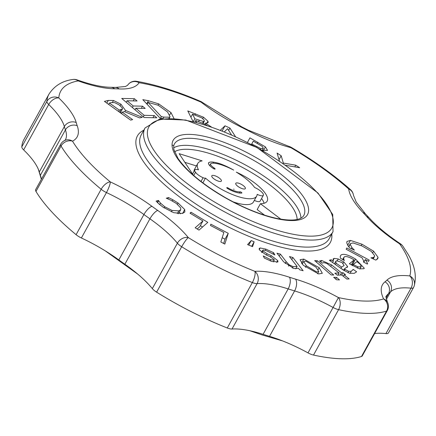 <?xml version="1.0" encoding="UTF-8"?>
<svg xmlns="http://www.w3.org/2000/svg" width="436" height="436" viewBox="0 0 436 436"><rect width="100%" height="100%" fill="white"/><g stroke="black" fill="none" stroke-linecap="round" stroke-linejoin="round"><path stroke-width="0.65" d="M173.512 145.559L172.056 144.992M172.901 199.802L178.062 203.007L184.728 209.542L184.842 211.978L182.515 213.466L173.713 212.697L163.091 207.204L158.791 203.819L156.093 201.105L158.404 200.446L160.475 203.083L164.748 206.757L172.111 210.457L178.831 210.882L180.711 209.711L180.722 207.918L176.362 203.449L170.498 200.042L166.263 198.211L168.547 197.557L172.901 199.802L172.275 200.942M168.547 197.557L167.816 198.881M172.111 210.457L171.359 211.82M158.682 200.642L157.57 202.658M158.404 200.446L157.32 202.408M180.466 213.804L179.212 212.43M191.061 212.261L207.819 222.371L199.018 230.104L195.17 227.783L202.936 220.97L190.02 213.177L191.061 212.261L190.418 213.422M202.936 220.97L199.699 226.829L197.208 229.014M202.544 227.003L200.337 225.668M210.441 225.466L210.85 224.191L228.251 233.325L224.829 244.084L220.834 241.985L223.859 232.502L210.441 225.466M223.657 243.468L225.02 239.184L222.202 237.707M228.251 233.325L225.02 239.184M252.569 246.683L247.555 244.591L251.223 240.568L254.155 241.795L252.569 246.683M254.155 241.795L251.665 246.302M251.223 240.568L248.733 245.081M267.088 253.757L271.274 255.654L277.743 260.597L277.945 261.938L271.579 261.377L264.39 258.101L263.24 255.932L270.745 259.698L274.255 260.15L274.157 259.545L270.107 256.69L265.916 254.793L259.371 249.844L259.191 248.482L260.145 247.964L265.895 249.13L273.65 252.722L274.854 254.995L266.658 250.782L263.529 249.992L262.794 250.199L262.963 250.907L267.088 253.757L266.396 255.011M271.274 255.654L270.582 256.913M273.65 252.722L273.007 253.888M283.618 261.802L276.98 253.207L280.392 254.128L286.223 261.676L289.166 264.815L293.101 266.652L297.112 266.467L289.466 256.57L292.878 257.485L303.113 270.729L299.701 269.813L298.562 268.336L293.842 268.527L283.618 261.802M292.878 257.485L291.749 259.529M297.112 266.467L295.772 268.892M280.392 254.128L279.263 256.166M336.102 263.197L341.628 267.083L344.118 265.546L342.151 262.597L336.619 260.739L335.834 261.262L336.102 263.197L335.388 264.494M341.628 267.083L340.914 268.38M333.306 261.235L333.099 258.989L334.183 258.379L338.282 258.973L343.802 261.911L347.645 266.554L344.293 268.958L348.691 271.323L351.258 271.263L353.22 269.394L356.637 271.797L354.217 273.356L349.454 273.219L342.979 269.83L329.365 260.259L331.202 259.752L333.306 261.235L332.592 262.526M331.202 259.752L330.488 261.044M353.22 269.394L352.882 270.004M344.293 268.958L343.584 270.249M347.476 267.034L347.149 267.459M343.377 270.107L342.2 269.012M338.282 258.973L337.366 260.635M351.885 247.539L354.413 250.16L349.618 247.926L347.781 245.414L346.74 242.705L346.969 241.49L350.419 240.405L361.962 244.209L373.587 251.174L378.045 257.305L377.756 258.744L375.772 260.101L370.922 257.845L373.336 257.431L374.453 256.635L374.611 255.698L371.303 251.398L362.087 245.997L353.035 242.934L350.353 243.637L350.217 244.345L351.885 247.539L351.252 248.689M348.784 246.487L348.451 246.422M365.286 259.556L367.662 263.617L367.319 264.074L363.39 261.96L363.886 261.284L362.109 257.845L346.184 249.272L346.74 247.98L369.188 260.063L368.633 261.355L365.286 259.556L363.831 262.194M369.188 260.063L368.507 261.289M363.417 261.889L363.886 261.284M359.825 268.963L360.997 266.837L360.665 264.674L356.91 261.578L353.274 264.554L358.016 266.876L360.997 266.837L361.264 266.521L359.907 268.985M358.016 266.876L357.329 268.118M353.274 264.554L352.62 265.747M354.13 259.889C348.996 256.826 345.655 255.872 344.108 257.027L343.65 258.766L344.358 260.554L340.391 258.139L340.222 256.542L340.914 255.109C343.317 253.354 348.201 254.679 355.563 259.082L364.3 268.265L363.918 268.712L359.52 268.876L349.367 263.785L354.13 259.889L351.323 264.979M343.65 258.766L343.088 259.785M344.108 257.027L342.625 259.502M352.877 265.279L351.585 264.499M319.544 261.011L321.632 260.466L331.529 264.897L341.481 272.822L343.05 272.734L345.552 274.724L343.982 274.811L349.138 278.92L346.8 279.051L341.644 274.947L337.344 275.187L334.843 273.198L339.143 272.952L326.771 263.382L323.681 262.597L322.259 263.175L319.544 261.011M339.143 272.952L337.927 275.154M343.982 274.811L343.214 276.195M343.05 272.734L341.775 275.045M341.481 272.822L340.265 275.023M331.109 274.92L314.678 260.614L317.31 260.733L333.747 275.034L331.109 274.92M317.31 260.733L316.498 262.2M336.532 279.792L333.66 277.291L336.647 277.421L339.524 279.923L336.532 279.792M336.647 277.421L335.725 279.089M316.607 271.901L318.787 271.535L316.073 267.246L305.816 261.115L303.669 261.48L306.366 265.775L316.607 271.901M318.64 273.933L303.271 265.306L300.077 259.72L303.778 259.077L319.168 267.715L322.318 273.279L318.64 273.933M279.498 161.189L277.073 153.085L281.193 155.756L283.329 163.075L295.739 165.173L299.679 167.729L285.427 165.255M193.083 121.6L187.791 110.929L203.514 117.224L207.988 121.252L208.141 122.571L205.607 123.203L211.351 126.969M247.452 142.447L249.937 137.858L265.426 146.91L267.535 150.42L262.232 150.202L263.676 151.308M108.281 100.438L113.491 100.503L120.936 104.188L125.508 110.439L142.272 117.3L139.678 117.927L124.483 111.621L122.194 112.172L132.626 119.628L130.626 120.113L104.4 101.375L108.281 100.438L106.815 103.098M162.59 118.614L160.056 118.129L142.79 99.642L148.442 100.721L158.704 103.882L171.01 112.635L173.964 118.494M135.847 108.237L144.158 115.317L154.17 115.545L156.818 117.802L144.109 117.513L121.715 98.432L134.424 98.721L137.073 100.983L127.067 100.754L133.198 105.975L142.534 106.193L145.183 108.45L135.847 108.237L135.007 109.758M220.305 130.25L225.009 125.808L229.952 128.08L235.511 136.675M264.559 215.161L257.169 209.574L260.406 203.716L280.866 219.194M193.29 175.13L179.142 153.657L202.141 160.879A36.428 11.892 28.9 0 0 197.748 163.478A36.428 11.892 28.9 0 0 198.473 169.849A7.341 2.398 28.9 0 0 194.75 170.045A7.341 2.398 28.9 0 0 195.513 172.231A8.159 2.665 28.9 0 0 203.111 177.719A3.297 1.079 28.9 0 0 205.498 178.095A33.795 11.036 28.9 0 0 235.849 195.835A33.795 11.036 28.9 0 0 256.684 196.118A33.795 11.036 28.9 0 0 257.158 194.32A6.605 2.158 28.9 0 0 263.349 195.29A6.605 2.158 28.9 0 0 263.409 195.148A8.36 2.73 28.9 0 0 261.224 191.584A9.2 3.003 28.9 0 0 254.602 187.475A31.953 10.431 28.9 0 0 236.263 172.111A33.076 10.796 -151.1 0 1 267.154 201.132A33.076 10.796 -151.1 0 1 260.406 203.716M264.107 203.274A33.076 10.796 28.9 0 0 261.562 198.527M260.172 201.007A6.605 2.158 -151.1 0 1 260.118 201.149A6.605 2.158 -151.1 0 1 254.33 200.38M256.684 196.118L253.447 201.977A33.795 11.036 -151.1 0 1 233.173 201.884M205.498 178.095L202.854 182.886M195.513 172.231L193.709 175.495M194.004 171.403A36.428 11.892 -151.1 0 1 194.516 169.337L197.748 163.478M196.391 165.947L184.859 162.328M245.07 187.376A5.472 1.788 -151.1 0 1 245.337 188.603A5.472 1.788 -151.1 0 1 239.686 187.524A5.472 1.788 -151.1 0 1 235.762 183.316A5.472 1.788 -151.1 0 1 240.067 183.73A5.472 1.788 -151.1 0 1 245.07 187.376M221.107 179.85A5.472 1.788 -151.1 0 1 221.374 181.076A5.472 1.788 -151.1 0 1 215.722 179.997A5.472 1.788 -151.1 0 1 211.792 175.79A5.472 1.788 -151.1 0 1 216.098 176.204A5.472 1.788 -151.1 0 1 221.107 179.85M210.479 164.323A7.123 2.327 28.9 0 0 213.972 167.855A2.033 0.665 -151.1 0 1 214.948 168.634A1.226 0.398 -151.1 0 1 215.101 169.026A1.226 0.398 -151.1 0 1 213.733 168.727A8.148 2.66 -151.1 0 1 208.577 162.857A8.148 2.66 -151.1 0 1 209.057 162.432A16.819 5.488 -151.1 0 1 213.591 162.176A29.228 9.543 -151.1 0 1 220.153 163.773A30.585 9.984 -151.1 0 1 233.691 170.105A32.144 10.491 28.9 0 0 220.698 164.601A24.558 8.017 28.9 0 0 212.392 163.162A9.674 3.156 28.9 0 0 210.604 163.92A9.674 3.156 28.9 0 0 210.479 164.323L209.749 165.647M220.153 163.773L219.831 164.35M213.972 167.855L213.553 168.618M227.445 188.466A1.112 0.365 -151.1 0 1 226.775 187.687A1.112 0.365 -151.1 0 1 227.984 187.938A12.867 4.202 28.9 0 0 240.122 191.851A1.079 0.354 -151.1 0 1 241.282 192.265A1.079 0.354 -151.1 0 1 241.86 192.979A1.079 0.354 -151.1 0 1 241.708 193.061A14.835 4.845 -151.1 0 1 227.445 188.466M231.511 134.888L227.559 128.68L224.36 131.863M222.153 130.974L225.009 125.808M228.66 130.413L229.952 128.08M143.319 116.837L144.158 115.317M152.971 117.715L154.17 115.545M133.225 100.89L134.424 98.721M126.222 102.275L127.067 100.754M132.359 107.501L133.198 105.975M141.335 108.362L142.534 106.193M167.538 111.948L158.181 105.234L148.077 102.4L161.369 116.63L163.882 117.11L169.593 117.191L170.062 116.734L167.538 111.948M147.068 104.22L148.077 102.4M168.983 118.298L169.593 117.191M160.492 118.216L161.369 116.63M120.559 112.395L121.491 113.442M109.42 103.049L119.279 110.095L122.483 108.918L122.396 108.041L119.126 104.891L114.69 102.629L111.409 102.569L109.42 103.049L108.662 104.417M118.527 111.463L119.279 110.095M124.789 111.747L125.508 110.439M121.437 113.545L122.194 112.172M263.399 150.584L265.426 146.91M263.311 148.322L262.347 146.463L253.289 141.144L251.746 144L260.968 148.66L263.311 148.322L262.27 150.213L263.306 148.338M251.436 144.512L253.289 141.144M251.458 144.523L251.746 144M192.559 114.145L194.848 118.766L203.465 121.497L204.31 121.224L204.086 120.064L201.781 117.862L192.559 114.145L190.886 117.175M193.262 121.644L194.848 118.766M194.881 122.042L195.72 120.516L196.707 122.511M204.991 124.173L205.569 123.126M205.056 124.206L205.607 123.203M207.242 125.601L205.438 124.418L195.72 120.516M202.784 118.543L203.514 117.224M279.04 159.658L281.193 155.756M294.796 166.879L295.739 165.173M283.046 163.593L283.329 163.075M402.837 246.144A8.851 8.851 0 0 0 400.466 243.822A8.851 2.027 123.6 0 0 399.616 243.871A142.686 46.581 -151.1 0 1 409.802 275.934A86.748 28.318 28.9 0 0 386.961 280.119A178.804 58.375 -151.1 0 1 385.043 281.809A86.748 28.318 28.9 0 0 383.62 298.916A142.686 46.581 -151.1 0 1 338.434 297.57A86.748 28.318 28.9 0 0 295.586 279.149A178.804 58.375 -151.1 0 1 289.45 277.225A86.748 28.318 28.9 0 0 254.858 271.328A8.851 3.052 111.6 0 1 252.34 282.572A8.851 2.889 28.9 0 0 257.098 283.613A8.851 7.461 -93.9 0 0 254.858 271.328A142.686 46.581 -151.1 0 1 188.33 237.598A8.851 6.486 140.7 0 0 177.392 243.201A8.851 2.889 28.9 0 0 181.681 246.743A8.851 1.319 -58.1 0 1 188.33 237.598A86.748 28.318 28.9 0 0 157.734 210.435A178.804 58.375 -151.1 0 1 152.006 206.348A86.748 28.318 28.9 0 0 110.292 181.894A8.851 4.191 129.6 0 0 101.163 189.268A8.851 2.889 28.9 0 0 106.455 192.565A8.851 1.695 -65 0 0 110.292 181.894A142.686 46.581 -151.1 0 1 72.518 141.171A8.851 8.175 -117.4 0 0 64.392 140.637A8.851 8.851 0 0 0 60.724 144.218A8.851 2.889 28.9 0 0 61.04 146.016A8.851 7.281 -31.1 0 1 72.518 141.171A86.748 28.318 28.9 0 0 77.216 125.726A178.804 58.375 -151.1 0 1 76.207 122.554A86.748 28.318 28.9 0 0 58.784 97.947A8.851 8.273 -175.7 0 0 46.87 101.419A8.851 2.889 28.9 0 0 48.712 104.487A8.851 5.346 -45.9 0 1 58.784 97.947A142.686 46.581 -151.1 0 1 78.208 80.905A86.748 28.318 28.9 0 0 114.657 88.802A178.804 58.375 -151.1 0 1 119.132 88.933A86.748 28.318 28.9 0 0 139.117 82.715A8.851 6.126 -80.5 0 0 136.544 81.309A8.851 8.851 0 0 0 127.601 85.287L127.601 85.287A8.851 8.366 32.4 0 1 139.117 82.715A142.686 46.581 -151.1 0 1 201.116 102.177A8.851 3.553 -52.4 0 1 202.473 102.493A8.851 8.851 0 0 0 200.576 101.375A8.851 2.393 113.3 0 1 201.116 102.177A86.748 28.318 28.9 0 0 241.871 127.476A178.804 58.375 -151.1 0 1 248.455 130.811A86.748 28.318 28.9 0 0 290.801 147.657A8.851 0.632 -59.7 0 1 291.226 147.341A8.851 8.851 0 0 0 289.03 146.425A8.851 5.085 104.9 0 1 290.801 147.657A142.686 46.581 -151.1 0 1 348.686 188.973A8.851 8.137 -7.3 0 1 353.422 195.175A8.851 8.851 0 0 0 350.533 189.687A8.851 4.774 131.7 0 0 348.686 188.973A86.748 28.318 28.9 0 0 363.057 212.615A178.804 58.375 -151.1 0 1 366.796 216.648A86.748 28.318 28.9 0 0 399.616 243.871A8.851 6.916 -35.5 0 1 402.782 246.062L407.845 253.899C414.718 265.192 416.832 275.868 414.2 285.918A8.851 8.349 -162.5 0 0 409.802 275.934A8.851 6.595 96.2 0 1 411.006 288.185A8.851 2.889 28.9 0 0 413.508 287.537A8.851 8.851 0 0 0 414.2 285.918A8.851 8.349 -162.5 0 1 413.584 287.362M60.724 144.218L35.654 189.627A8.851 2.889 28.9 0 0 35.97 191.426A151.543 49.475 28.9 0 0 76.093 234.677A8.851 2.889 28.9 0 0 81.385 237.974L106.455 192.565A77.897 25.43 -151.1 0 1 143.913 214.523A187.654 61.263 28.9 0 0 149.924 218.812L124.854 264.227A77.897 25.43 -151.1 0 1 152.328 288.616A8.851 2.889 28.9 0 0 156.611 292.158A151.543 49.475 28.9 0 0 227.27 327.981A8.851 2.889 28.9 0 0 232.028 329.027A77.897 25.43 -151.1 0 1 263.088 334.319A187.654 61.263 28.9 0 0 269.53 336.341A77.897 25.43 -151.1 0 1 308.007 352.882A8.851 2.889 28.9 0 0 313.511 355.062A151.543 49.475 28.9 0 0 361.498 356.485A8.851 2.889 28.9 0 0 362.256 355.929L387.326 310.519A8.851 8.851 0 0 0 387.56 302.421A8.851 7.608 154.4 0 0 383.62 298.916A8.851 7.995 72.4 0 1 386.563 311.075A8.851 2.889 28.9 0 0 387.326 310.519M338.434 297.57L333.077 307.473A8.851 2.889 28.9 0 0 338.576 309.647A8.851 5.635 -77.7 0 0 338.434 297.57M374.606 333.556A77.897 25.43 -151.1 0 1 385.936 333.6A8.851 2.889 28.9 0 0 388.438 332.951L413.508 287.537M72.605 79.516A8.851 7.761 79.9 0 1 78.208 80.905A8.851 3.706 -70.3 0 0 77.15 79.897A8.851 8.851 0 0 0 72.605 79.516C62.212 80.965 54.326 85.859 48.946 94.192A151.543 49.475 28.9 0 0 46.87 101.419L21.8 146.834A8.851 2.889 28.9 0 0 23.642 149.897A77.897 25.43 -151.1 0 1 39.289 171.991A187.654 61.263 28.9 0 0 40.346 175.321A77.897 25.43 -151.1 0 1 41.316 179.37M81.385 237.974A77.897 25.43 -151.1 0 1 118.843 259.938A187.654 61.263 28.9 0 0 124.854 264.227M48.946 94.192L23.876 139.607A151.543 49.475 28.9 0 0 21.8 146.834M233.636 189.115L234.116 189.328L233.636 189.115M178.062 203.007L177.398 204.212M178.831 210.882L177.327 213.607M164.748 206.757L164.11 207.901M160.475 203.083L159.658 204.571M184.728 209.542L182.57 213.449M260.145 247.964L259.246 249.594M265.895 249.13L265.235 250.329M270.745 259.698L270.124 260.826M277.743 260.597L276.702 262.483M262.963 250.907L262.02 252.613M293.101 266.652L292.327 268.053M289.166 264.815L288.436 266.145M286.223 261.676L285.182 263.567M351.258 271.263L350.086 273.388M348.691 271.323L347.939 272.685M344.941 269.41L344.238 270.68M343.802 261.911L343.045 263.284M334.183 258.379L333.05 260.423M350.217 244.345L348.811 246.89M373.336 257.431L372.66 258.652M378.045 257.305L376.726 259.687M373.587 251.174L372.753 252.689M361.962 244.209L361.199 245.588M350.419 240.405L347.71 245.305M340.914 255.109L340.243 256.324M355.563 259.082L352.326 264.946M321.632 260.466L320.782 261.998M331.529 264.897L330.766 266.282M306.366 265.775L305.494 267.355M319.168 267.715L318.138 269.579M303.778 259.077L301.445 263.306M143.804 130.211A110.183 35.97 28.9 0 0 142.763 160.584A110.183 35.97 28.9 0 0 254.619 238.623A110.183 35.97 28.9 0 0 331.769 233.974M203.111 177.719L201.029 181.49M213.591 162.176L213.041 163.168M209.057 162.432L208.473 163.489M214.948 168.634L214.686 169.108M227.984 187.938L227.636 188.575M240.122 191.851L239.468 193.039M146.714 103.844L148.442 100.721M169.784 114.842L171.01 112.635M158.001 105.158L158.704 103.882M163.08 118.559L163.882 117.11M119.617 112.243L121.039 109.67M112.444 102.4L113.491 100.503M120.134 105.643L120.936 104.188M257.213 143.308L257.823 142.207M260.515 149.483L260.968 148.66M255.97 146.948L256.232 146.474M198.593 121.573L199.252 120.38M202.593 123.072L203.465 121.497M206.931 123.165L207.988 121.252M194.854 114.99L195.53 113.769M156.611 292.158L181.681 246.743A151.543 49.475 28.9 0 0 252.34 282.572L227.27 327.981M232.028 329.027L257.098 283.613A77.897 25.43 -151.1 0 1 288.158 288.905A8.851 4.267 -72.1 0 0 289.45 277.225M263.088 334.319L288.158 288.905A187.654 61.263 28.9 0 0 294.6 290.926A8.851 4.562 -73.1 0 0 295.586 279.149M269.53 336.341L294.6 290.926A77.897 25.43 -151.1 0 1 333.077 307.473L308.007 352.882M313.511 355.062L338.576 309.647A151.543 49.475 28.9 0 0 386.563 311.075L361.498 356.485M387.56 302.421C386.045 297.712 385.571 295.712 386.143 296.42A77.897 25.43 -151.1 0 1 388.481 293.717A8.851 8.289 -128.1 0 0 385.043 281.809M386.089 298.05L388.481 293.717A187.654 61.263 28.9 0 0 390.498 291.946A8.851 8.328 -134.6 0 0 386.961 280.119M386.383 299.396L390.498 291.946A77.897 25.43 -151.1 0 1 411.006 288.185L385.936 333.6M353.422 195.175L356.217 202.097L365.428 213.847L369.319 218.033A8.851 6.066 137.9 0 0 366.796 216.648M365.428 213.847A8.851 5.821 136.5 0 0 363.057 212.615M202.473 102.493L241.773 126.876L248.466 130.271A8.851 0.725 117.3 0 1 248.455 130.811M241.773 126.876A8.851 1.068 116.5 0 1 241.871 127.476M77.15 79.897C90.901 84.731 102.089 87.195 110.711 87.276L115.513 87.418A8.851 6.965 92.7 0 1 119.132 88.933M110.711 87.276A8.851 7.156 90.6 0 1 114.657 88.802M23.642 149.897L48.712 104.487A77.897 25.43 -151.1 0 1 64.359 126.576A8.851 7.968 -15.6 0 1 76.207 122.554M39.289 171.991L64.359 126.576A187.654 61.263 28.9 0 0 65.416 129.906A8.851 7.853 -19.5 0 1 77.216 125.726M40.346 175.321L65.416 129.906A77.897 25.43 -151.1 0 1 65.367 139.907L64.392 140.637M35.97 191.426L61.04 146.016A151.543 49.475 28.9 0 0 101.163 189.268L76.093 234.677M118.843 259.938L143.913 214.523A8.851 2.965 -54 0 1 152.006 206.348M152.328 288.616L177.392 243.201A77.897 25.43 -151.1 0 0 149.924 218.812A8.851 2.638 -54.9 0 1 157.734 210.435M297.112 219.482A71.095 23.212 28.9 0 0 245.087 168.868A71.095 23.212 28.9 0 0 174.531 151.815M300.927 218.164A73.929 24.138 28.9 0 0 246.831 165.718A73.929 24.138 28.9 0 0 173.621 147.886M303.767 215.542A73.929 24.138 28.9 0 0 250.711 158.682A73.929 24.138 28.9 0 0 174.324 144.087L173.741 145.679L173.833 149.39L177.937 158.328C186.973 171.386 202.98 184.602 225.962 197.966C244.329 208.25 261.338 215.084 276.996 218.469C291.777 221.303 300.698 220.327 303.767 215.542M176.869 157.543A76.763 25.059 28.9 0 0 293.886 220.529A76.763 25.059 28.9 0 0 250.264 154.339A76.763 25.059 28.9 0 0 176.869 157.543M150.278 151.941A107.354 35.049 28.9 0 0 248.553 223.559A107.354 35.049 28.9 0 0 333.028 231.696L332.733 214.507L317.991 193.028L256.902 147.461L185.796 120.053L159.767 119.023L145.063 127.933A107.354 35.049 28.9 0 0 150.278 151.941M153.913 150.333A104.52 34.122 28.9 0 0 313.25 236.099A104.52 34.122 28.9 0 0 253.856 145.973A104.52 34.122 28.9 0 0 153.913 150.333M145.063 127.933L141.182 134.964A107.354 35.049 28.9 0 0 146.398 158.977A107.354 35.049 28.9 0 0 244.672 230.59A107.354 35.049 28.9 0 0 329.147 238.726L333.028 231.696M180.711 209.711L178.477 213.76M274.255 260.15L273.268 261.927M262.794 250.199L261.622 252.324M334.423 263.818L335.834 261.262M350.353 243.637L348.664 246.705M374.453 256.635L373.2 258.902M363.755 261.562L363.504 262.02M317.572 273.737L318.787 271.535M302.186 264.167L303.669 261.48M263.349 195.29L260.118 201.149M194.75 170.045L192.559 174.019M210.604 163.92L209.689 165.582M170.062 116.734L169.195 118.298M122.483 108.918L120.352 112.771M204.31 121.224L203.16 123.306M369.319 218.033C376.987 226.475 387.37 235.075 400.466 243.822M291.226 147.341C313.936 160.661 333.704 174.776 350.533 189.687M248.466 130.271L289.03 146.425M136.544 81.309C155.837 84.628 177.185 91.315 200.576 101.375M115.513 87.418L125.448 86.497L127.601 85.287M282.523 340.887L262.21 334.968L249.763 330.711M137.721 274.108L105.316 250.896M41.262 178.945L38.303 169.201"/></g></svg>
